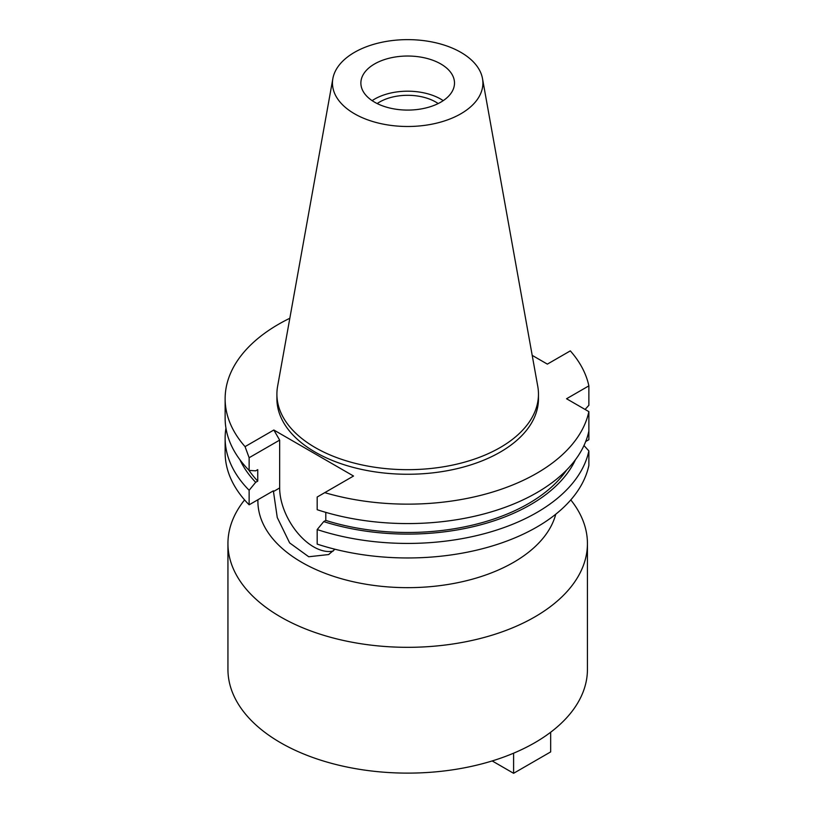 <?xml version="1.0" encoding="UTF-8"?>
<svg xmlns="http://www.w3.org/2000/svg" width="814" height="814" viewBox="0 0 814 814"><rect width="100%" height="100%" fill="white"/><g stroke="black" fill="none" stroke-linecap="round" stroke-linejoin="round"><path stroke-width="1.22" d="M372.13 100.641A46.805 27.025 180 0 1 374.582 99.115A46.805 27.025 180 0 1 443.233 100.641M440.781 102.167A46.805 27.025 0 0 0 454.497 83.059A46.805 27.025 0 0 0 425.6 58.089A46.805 27.025 0 0 0 374.582 63.95A46.805 27.025 0 0 0 360.877 83.059A46.805 27.025 0 0 0 389.774 108.028A46.805 27.025 0 0 0 440.781 102.167M354.497 52.35A75.224 43.427 180 0 1 432.844 42.135A75.224 43.427 180 0 1 482.499 78.582A75.224 43.427 180 0 1 460.877 113.767A75.224 43.427 180 0 1 375.346 122.273A75.224 43.427 180 0 1 332.865 78.582A75.224 43.427 180 0 1 354.497 52.35M482.499 78.582L537.769 386.375A130.779 75.509 180 0 1 538.471 394.169A130.779 75.509 180 0 1 500.162 447.558A130.779 75.509 180 0 1 357.631 463.929A130.779 75.509 180 0 1 276.902 394.169A130.779 75.509 180 0 1 277.594 386.375L332.865 78.582M276.902 394.169L276.902 398.748A130.779 75.509 0 0 0 357.631 468.508A130.779 75.509 0 0 0 500.162 452.146A130.779 75.509 0 0 0 538.471 398.748L538.471 394.169M273.83 430.016L245.055 446.632A182.55 105.393 180 0 1 225.132 398.748L225.132 418.172A182.55 105.393 0 0 0 249.135 470.421L249.135 457.722L279.66 440.109L273.83 430.016L353.53 476.027L324.755 492.643A182.55 105.393 180 0 0 536.772 473.28A182.55 105.393 180 0 0 588.868 411.63L566.554 398.748L588.868 385.867A182.55 105.393 180 0 0 570.319 350.875L547.364 364.123L532.203 355.372M225.132 398.748A182.55 105.393 180 0 1 278.602 324.226A182.55 105.393 180 0 1 289.825 318.264M249.135 457.722L245.055 446.632M257.896 499.755L257.896 501.18A149.786 86.477 0 0 0 350.366 581.074A149.786 86.477 0 0 0 513.603 562.332A149.786 86.477 0 0 0 555.769 514.204M317.185 529.568L317.185 544.098A182.55 105.393 0 0 0 536.772 527.096A182.55 105.393 0 0 0 588.868 465.445L588.868 450.915A182.55 105.393 180 0 1 536.772 512.555A182.55 105.393 180 0 1 317.185 529.568L323.728 521.601L325.793 520.411L325.793 512.372M585.704 441.503L588.868 439.682L588.868 431.054A182.55 105.393 0 0 1 536.772 492.704A182.55 105.393 0 0 1 317.185 509.706L317.185 497.018L324.755 492.643M249.135 470.421L255.677 470.838L257.743 469.647L257.743 481.115L255.677 482.305L249.135 490.282L249.135 504.812L273.362 490.832L277.259 517.511L289.642 542.907L308.73 556.756L328.602 554.558L334.971 549.236M333.282 551.027A48.118 27.778 60 0 1 313.685 546.886A48.118 27.778 60 0 1 279.66 487.952L279.66 440.109M249.135 490.282A182.55 105.393 180 0 1 225.132 438.034L225.132 452.564A182.55 105.393 0 0 0 249.135 504.812M225.132 438.034A182.55 105.393 180 0 1 225.946 428.103M255.677 482.305A173.647 100.254 180 0 1 239.937 459.747M248.738 470.014A170.848 98.636 0 0 0 257.743 481.115M588.868 411.63L588.868 431.054M583.974 445.543L588.868 450.915M575.437 459.747A173.647 100.254 180 0 1 530.474 504.731A173.647 100.254 180 0 1 323.728 521.601M325.793 520.411A170.848 98.636 0 0 0 528.5 503.591A170.848 98.636 0 0 0 566.636 470.014M585.083 409.452L588.868 405.291L588.868 385.867M570.787 499.908L571.774 501.18A179.741 103.775 180 0 1 587.433 543.549A179.741 103.775 180 0 1 534.788 616.931A179.741 103.775 180 0 1 338.899 639.417A179.741 103.775 180 0 1 227.94 543.549A179.741 103.775 180 0 1 243.6 501.18L244.587 499.908M227.94 543.549L227.94 669.342A179.741 103.775 0 0 0 338.899 765.221A179.741 103.775 0 0 0 534.788 742.724A179.741 103.775 0 0 0 587.433 669.342L587.433 543.549M438.186 103.561A39.693 22.914 0 0 0 379.619 102.015A39.693 22.914 0 0 0 377.177 103.561M550.671 732.224L550.671 751.902L513.603 773.3L492.185 760.937M513.603 753.194L513.603 773.3M273.362 491.595L279.66 487.952M329.11 554.253L328.602 554.558"/></g></svg>
